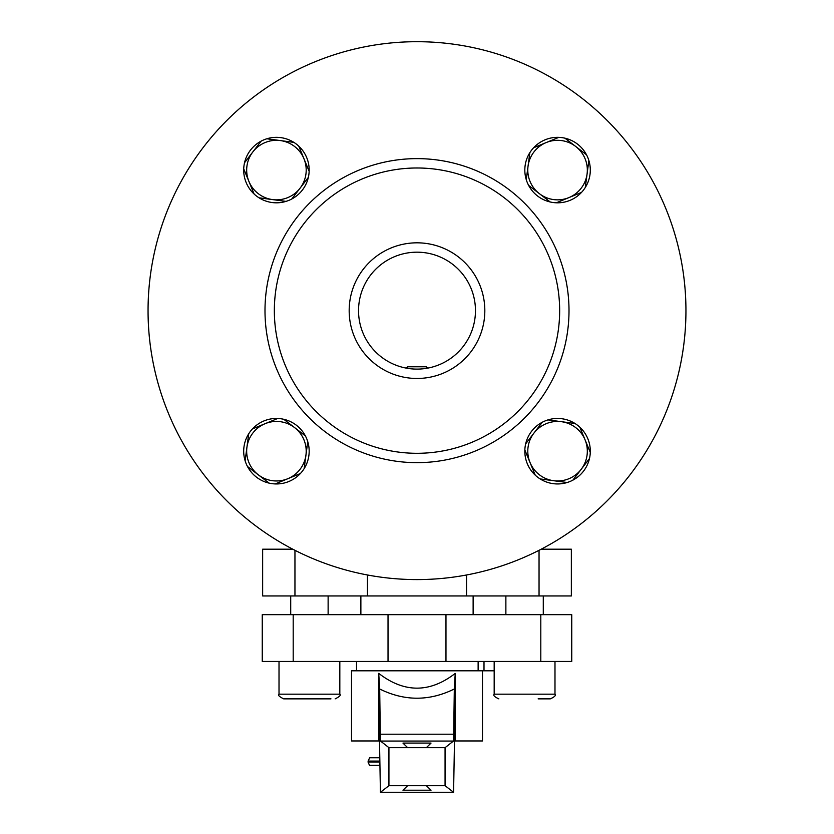 <?xml version="1.0" encoding="UTF-8"?>
<svg xmlns="http://www.w3.org/2000/svg" width="834" height="834" viewBox="0 0 834 834"><rect width="100%" height="100%" fill="white"/><g stroke="black" fill="none" stroke-linecap="round" stroke-linejoin="round"><path stroke-width="1.25" d="M541.214 549.189L571.353 549.189L571.353 595.956L262.647 595.956L262.647 549.189L292.786 549.189M367.46 574.98L367.46 595.956M466.54 574.98L466.54 595.956M290.712 549.189L290.712 548.094A268.944 268.944 0 0 1 417 41.7A268.944 268.944 0 0 1 543.288 548.094L543.288 549.189M276.44 483.949A32.745 32.745 0 0 0 309.174 451.204A32.745 32.745 0 0 0 276.44 418.459A32.745 32.745 0 0 0 243.695 451.204A32.745 32.745 0 0 0 276.44 483.949M557.56 483.949A32.745 32.745 0 0 0 590.305 451.204A32.745 32.745 0 0 0 557.56 418.459A32.745 32.745 0 0 0 524.826 451.204A32.745 32.745 0 0 0 557.56 483.949M557.56 202.818A32.745 32.745 0 0 0 590.305 170.084A32.745 32.745 0 0 0 557.56 137.339A32.745 32.745 0 0 0 524.826 170.084A32.745 32.745 0 0 0 557.56 202.818M276.44 202.818A32.745 32.745 0 0 0 309.174 170.084A32.745 32.745 0 0 0 276.44 137.339A32.745 32.745 0 0 0 243.695 170.084A32.745 32.745 0 0 0 276.44 202.818M417 167.988A142.656 142.656 0 0 0 274.344 310.644A142.656 142.656 0 0 0 417 453.3A142.656 142.656 0 0 0 559.656 310.644A142.656 142.656 0 0 0 417 167.988M417 158.627A152.007 152.007 0 0 0 264.993 310.644A152.007 152.007 0 0 0 417 462.651A152.007 152.007 0 0 0 569.007 310.644A152.007 152.007 0 0 0 417 158.627M417 242.819A67.825 67.825 0 0 1 484.825 310.644A67.825 67.825 0 0 1 417 378.469A67.825 67.825 0 0 1 349.175 310.644A67.825 67.825 0 0 1 417 242.819M417 369.108A58.463 58.463 0 0 0 475.463 310.644A58.463 58.463 0 0 0 417 252.181A58.463 58.463 0 0 0 358.537 310.644A58.463 58.463 0 0 0 417 369.108M417 41.7A268.944 268.944 0 0 0 148.056 310.644A268.944 268.944 0 0 0 417 579.588A268.944 268.944 0 0 0 685.944 310.644A268.944 268.944 0 0 0 417 41.7M406.294 368.117L407.649 366.772L426.351 366.772L427.706 368.117M417 661.435L262.251 661.435L262.251 614.668L571.749 614.668L571.749 661.435L417 661.435M494.176 670.797L351.521 670.797L351.521 740.957L378.709 740.957L378.709 673.351C404.209 693.064 429.719 693.085 455.239 673.403L455.239 740.957L454.332 740.957L454.311 688.988C429.437 701.279 404.563 701.279 379.689 688.988L380.304 734.212L453.696 734.212L454.311 688.988M431.032 743.084L402.968 743.084L407.649 747.671L426.351 747.671L431.032 743.084M402.968 790.215L431.032 790.215L426.351 785.68L407.649 785.68L402.968 790.215M482.479 670.797L482.479 740.957L455.239 740.957M445.064 747.671L453.467 741.061L380.523 741.061L388.936 747.671L445.064 747.671L445.064 785.691L453.581 792.3L454.499 740.957M379.689 688.988L379.678 740.957L378.709 740.957M379.501 740.957L380.419 792.3L388.936 785.691L445.064 785.691M380.419 792.3L453.581 792.3L380.419 792.3M388.936 785.691L388.936 747.671M380.523 741.061L380.304 734.212M453.696 734.212L453.467 741.061M378.709 673.351L379.678 688.113M454.332 687.935L455.239 673.403M379.918 765.32L369.514 765.32L368.023 762.005L369.514 757.752L379.814 757.752M585.28 187.504L588.867 160.482M556.341 202.798L581.527 192.393M528.61 185.377L550.221 201.984M529.84 152.664L526.254 179.675M558.79 137.36L533.604 147.774M586.51 154.78L564.899 138.173M587.073 173.993A29.774 29.774 0 0 1 539.421 193.686A29.774 29.774 0 0 1 546.197 142.562A29.774 29.774 0 0 1 587.073 173.993M293.86 142.364L266.838 138.778M309.153 171.304L298.749 146.117M291.733 199.034L308.34 177.423M259.02 197.804L286.031 201.39M243.716 168.854L254.13 194.041M261.136 141.134L244.529 162.745M280.349 140.571A29.774 29.774 0 0 1 300.042 188.223A29.774 29.774 0 0 1 248.928 181.447A29.774 29.774 0 0 1 280.349 140.571M248.72 433.784L245.133 460.795M277.659 418.491L252.473 428.895M305.39 435.911L283.779 419.293M304.16 468.625L307.746 441.613M275.21 483.928L300.396 473.514M247.489 466.498L269.101 483.115M246.927 447.295A29.774 29.774 0 0 1 294.579 427.602A29.774 29.774 0 0 1 287.803 478.716A29.774 29.774 0 0 1 246.927 447.295M540.14 478.924L567.162 482.511M524.847 449.985L535.251 475.171M542.267 422.254L525.66 443.865M574.98 423.484L547.969 419.898M590.284 452.435L579.87 427.248M572.864 480.155L589.471 458.544M553.651 480.718A29.774 29.774 0 0 1 533.958 433.065A29.774 29.774 0 0 1 585.072 439.841A29.774 29.774 0 0 1 553.651 480.718M330.962 698.861L283.696 698.861L330.962 698.861M494.176 661.435L494.176 694.18L554.985 694.18C556.153 695.358 554.589 696.922 550.304 698.861L538.139 698.861M539.035 698.861L546.114 698.861M539.045 550.294L539.045 595.956M294.955 550.294L294.955 595.956M388.029 661.435L388.029 614.668M540.807 661.435L540.807 614.668M445.971 661.435L445.971 614.668M293.193 661.435L293.193 614.668M484.001 661.435L484.001 670.797M379.856 761.067L368.023 761.067M368.023 762.005L379.866 762.005M279.015 661.435L279.015 694.18L339.824 694.18C341.148 695.129 339.584 696.682 335.143 698.861M473.128 595.956L473.128 614.668M360.872 595.956L360.872 614.668M356.525 670.797L356.525 661.435M478.132 670.797L478.132 661.435M328.127 595.956L328.127 614.668M339.824 661.435L339.824 694.18M290.712 595.956L290.712 614.668M279.015 694.18C277.701 695.129 279.254 696.682 283.696 698.861M543.288 595.956L543.288 614.668M554.985 661.435L554.985 694.18M505.873 595.956L505.873 614.668M494.176 694.18C493.009 695.358 494.562 696.922 498.857 698.861"/></g></svg>
